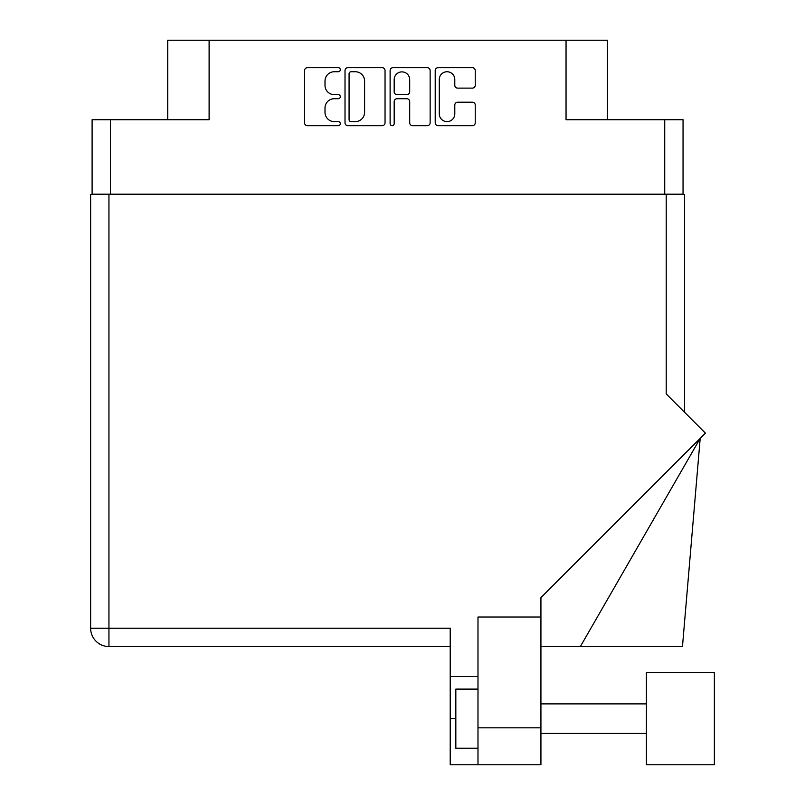 <?xml version="1.0" encoding="UTF-8"?>
<svg xmlns="http://www.w3.org/2000/svg" width="805" height="805" viewBox="0 0 805 805"><rect width="100%" height="100%" fill="white"/><g stroke="black" fill="none" stroke-linecap="round" stroke-linejoin="round"><path stroke-width="1.21" d="M439.278 113.867A7.758 7.758 0 0 0 447.037 121.625A7.758 7.758 0 0 0 454.795 113.867L454.795 105.093A2.898 2.898 0 0 1 457.693 102.195L472.344 102.195A2.898 2.898 0 0 1 475.242 105.093L475.242 122.793A2.898 2.898 0 0 1 472.344 125.691L438.111 125.691A2.898 2.898 0 0 1 435.213 122.793L435.213 70.578A2.898 2.898 0 0 1 438.111 67.68L472.344 67.68A2.898 2.898 0 0 1 475.242 70.578L475.242 85.229A2.898 2.898 0 0 1 472.344 88.127L457.693 88.127A2.898 2.898 0 0 1 454.795 85.229L454.795 79.504A7.758 7.758 0 0 0 447.037 71.746A7.758 7.758 0 0 0 439.278 79.504L439.278 113.867M392.146 125.691A2.033 2.033 0 0 0 394.178 123.658L394.178 101.611A2.898 2.898 0 0 1 397.076 98.713L406.797 98.713A2.898 2.898 0 0 1 409.695 101.611L409.695 122.793A2.898 2.898 0 0 0 412.593 125.691L427.244 125.691A2.898 2.898 0 0 0 430.142 122.793L430.142 70.578A2.898 2.898 0 0 0 427.244 67.68L393.021 67.68A2.898 2.898 0 0 0 390.113 70.578L390.113 123.658A2.033 2.033 0 0 0 392.146 125.691M683.053 194.488L683.053 119.734L683.053 194.196L92.102 194.196L92.102 119.734L92.102 194.488M385.042 122.793L385.042 70.578A2.898 2.898 0 0 0 382.144 67.68L347.921 67.68A2.898 2.898 0 0 0 345.013 70.578L345.013 122.793A2.898 2.898 0 0 0 347.921 125.691L382.144 125.691A2.898 2.898 0 0 0 385.042 122.793M334.286 71.746L338.271 71.746A2.033 2.033 0 0 0 340.304 69.713A2.033 2.033 0 0 0 338.271 67.68L307.46 67.68A2.898 2.898 0 0 0 304.562 70.578L304.562 122.793A2.898 2.898 0 0 0 307.46 125.691L338.271 125.691A2.033 2.033 0 0 0 340.304 123.658A2.033 2.033 0 0 0 338.271 121.625L334.286 121.625A9.278 9.278 0 0 1 325.009 112.348L325.009 108.001A9.278 9.278 0 0 1 334.286 98.713L338.271 98.713A2.033 2.033 0 0 0 340.304 96.681A2.033 2.033 0 0 0 338.271 94.658L334.286 94.658A9.278 9.278 0 0 1 325.009 85.37L325.009 81.023A9.278 9.278 0 0 1 334.286 71.746M664.729 194.196L664.729 119.734L566.046 119.734L566.046 40.25L209.109 40.25L209.109 119.734L110.426 119.734L110.426 194.196M167.742 119.734L167.742 40.25L209.109 40.25M566.046 40.25L607.413 40.25L607.413 119.734M351.111 71.746A2.033 2.033 0 0 0 349.078 73.778L349.078 119.593A2.033 2.033 0 0 0 351.111 121.625L355.317 121.625A9.278 9.278 0 0 0 364.595 112.348L364.595 81.023A9.278 9.278 0 0 0 355.317 71.746L351.111 71.746M409.695 79.645A7.758 7.758 0 0 0 401.937 71.886A7.758 7.758 0 0 0 394.178 79.645L394.178 91.75A2.898 2.898 0 0 0 397.076 94.658L406.797 94.658A2.898 2.898 0 0 0 409.695 91.75L409.695 79.645M664.729 119.734L683.053 119.734M92.102 119.734L110.426 119.734M714.367 764.75L714.367 672.557L646.415 672.557L646.415 764.75L714.367 764.75L646.415 764.75M477.989 748.207L455.831 748.207L455.831 689.11L477.989 689.11M477.989 764.75L477.989 727.821L540.93 727.821L540.93 764.75L450.216 764.75L450.216 628.242L108.947 628.242L108.947 194.488L684.532 194.488L684.532 412.251L684.532 238.803M666.208 194.488L666.208 393.927L705.422 433.14L540.93 597.632L540.93 617.012L477.989 617.012L477.989 727.821M540.93 617.012L540.93 727.821M450.216 646.556L108.947 646.556A18.324 18.324 0 0 1 90.633 628.242L90.633 194.488L108.947 194.488M477.989 676.552L450.216 676.552M580.365 646.556L700.199 438.363L682.469 646.556L540.93 646.556M108.947 646.556L108.947 628.242L90.633 628.242A18.324 18.324 0 0 0 108.947 646.556M455.831 718.654L450.216 718.654M646.415 733.425L540.93 733.425M646.415 703.882L540.93 703.882"/></g></svg>
